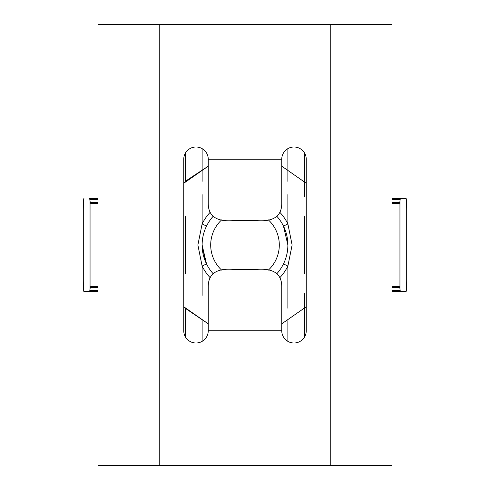 <?xml version="1.0" encoding="UTF-8"?>
<svg xmlns="http://www.w3.org/2000/svg" width="490" height="490" viewBox="0 0 490 490"><rect width="100%" height="100%" fill="white"/><g stroke="black" fill="none" stroke-linecap="round" stroke-linejoin="round"><path stroke-width="0.73" d="M276.924 216.378A42.875 42.875 0 0 1 276.924 273.622M213.077 273.622A42.875 42.875 0 0 1 213.077 216.378M221.688 270.161A34.3 34.3 0 0 1 221.688 219.839M268.312 219.839A34.3 34.3 0 0 1 268.312 270.161M292.12 245L287.875 223.924L283.477 226.086L287.875 245L292.12 245L287.875 266.076L283.477 263.914M202.125 245.006L206.523 263.914L202.125 266.07A47.775 47.775 0 0 0 210.039 277.561M206.523 226.086L202.125 223.924L202.125 194.64M202.125 295.372L202.125 266.07L197.88 245L202.125 223.924A47.775 47.775 0 0 1 210.039 212.44M392 286.65L399.27 286.65L399.816 287.636L400.312 291.55L406.057 291.55A12.25 0.643 -90 0 0 406.7 279.3L406.7 210.7A12.25 0.643 -90 0 0 406.057 198.45L400.312 198.45L399.816 202.364L399.27 203.35L392 203.35M98 286.65L90.73 286.65L90.056 288.592L90.056 201.408L90.73 203.35L98 203.35M90.056 201.408L89.688 198.45L98 198.45L89.688 198.45M90.056 288.592L89.688 291.55L98 291.55M83.943 198.45A12.25 0.643 -90 0 0 83.3 210.7L83.3 279.3A12.25 0.643 -90 0 0 83.943 291.55L89.688 291.55M392 291.55L400.312 291.55M400.312 198.45L392 198.45M392 465.5L98 465.5L98 24.5L392 24.5L392 465.5M208.25 159.25A12.25 12.25 0 0 0 196 147A12.25 12.25 0 0 0 183.75 159.25L183.75 330.75A12.25 12.25 0 0 0 196 343A12.25 12.25 0 0 0 208.25 330.75L208.25 286.564C208.287 273.487 217.039 267.797 234.502 269.5L255.498 269.5C272.979 267.81 281.732 273.493 281.75 286.564L281.75 330.75A12.25 12.25 0 0 0 294 343A12.25 12.25 0 0 0 306.25 330.75L306.25 159.25A12.25 12.25 0 0 0 294 147A12.25 12.25 0 0 0 281.75 159.25L208.25 159.25L208.25 203.436C208.268 216.507 217.021 222.191 234.502 220.5L255.498 220.5L234.502 220.5M281.75 159.25L281.75 203.436C281.719 216.507 272.967 222.197 255.498 220.5M287.875 194.628L287.875 223.924A47.775 47.775 0 0 0 279.962 212.44M279.962 277.561A47.775 47.775 0 0 0 287.875 266.076L287.875 308.222M304.517 337.028L304.517 293.565M304.517 273.855L304.517 216.139M304.517 196.441L304.517 152.972M185.483 337.028L185.483 308.431M185.483 273.867L185.483 216.133M185.483 181.57L185.483 152.972M399.944 201.408L399.944 288.592M399.816 202.364L392 202.364M399.816 287.636L392 287.636M392 290.564L400.122 290.564M400.122 199.436L392 199.436M90.185 202.364L98 202.364M90.185 287.636L98 287.636M89.878 199.436L98 199.436M89.878 290.564L98 290.564M202.125 181.349L202.125 148.642M287.875 181.349L287.875 148.642M287.875 341.359L287.875 320.687M202.125 341.359L202.125 320.68M330.75 465.5L330.75 24.5M159.25 24.5L159.25 465.5M281.75 330.75L208.25 330.75M205.855 262.499L202.131 245.821M208.25 166.171L183.75 183.248L186.996 180.191L208.25 166.171L183.75 183.254M183.75 306.752L208.25 323.829L183.75 306.752L185.502 308.443L208.25 323.835M281.75 323.829L306.25 306.771M306.25 183.248L281.75 166.177"/></g></svg>
